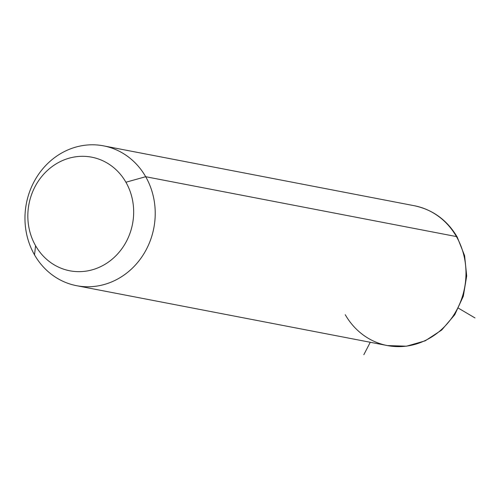 <?xml version="1.0" encoding="UTF-8"?>
<svg xmlns="http://www.w3.org/2000/svg" width="500" height="500" viewBox="0 0 500 500"><rect width="100%" height="100%" fill="white"/><g stroke="black" fill="none" stroke-linecap="round" stroke-linejoin="round"><path stroke-width="0.75" d="M34.513 254.856L35.587 245.725A57.856 52.731 -79.1 0 0 108.338 262.137A57.856 52.731 -79.1 0 0 125.913 182.237L145.681 176.713A71.206 64.894 100.9 0 1 124.05 275.05A71.206 64.894 100.9 0 1 34.513 254.856A71.206 64.894 100.9 0 1 56.144 156.512A71.206 64.894 100.9 0 1 145.681 176.713L125.913 182.237A57.856 52.731 -79.1 0 0 53.169 165.825A57.856 52.731 -79.1 0 0 35.587 245.725L34.513 254.856A71.206 64.894 -79.1 0 0 76.625 285.7A71.206 64.894 -79.1 0 0 143.281 254.737A71.206 64.894 -79.1 0 0 145.681 176.713L456.431 236.575A71.206 64.894 100.9 0 1 454.031 314.606A71.206 64.894 100.9 0 1 387.381 345.569A71.206 64.894 -79.1 0 0 454.031 314.606A71.206 64.894 -79.1 0 0 456.431 236.575L145.681 176.713A71.206 64.894 -79.1 0 0 103.569 145.863A71.206 64.894 -79.1 0 0 36.913 176.825A71.206 64.894 -79.1 0 0 34.513 254.856M35.587 245.725A57.856 52.731 100.9 0 1 53.169 165.825A57.856 52.731 100.9 0 1 125.913 182.237A57.856 52.731 100.9 0 1 108.338 262.137A57.856 52.731 100.9 0 1 35.587 245.725M345.262 314.719A71.206 64.894 -79.1 0 0 387.381 345.569L406.531 346.188L425.163 340.844L441.688 330.044L454.756 314.731L463.325 296.194L466.7 275.956L464.613 255.681L457.206 237.037A8.9 2.512 150.2 0 0 456.431 236.575A8.9 2.512 -29.8 0 1 457.206 237.037C447.169 220.113 432.875 209.681 414.319 205.731A71.206 64.894 100.9 0 1 456.431 236.575A71.206 64.894 -79.1 0 0 414.319 205.731L103.569 145.863M370.269 342.269L363.819 354.719M458.481 308.2L475 317.944M387.381 345.569L76.625 285.7"/></g></svg>
